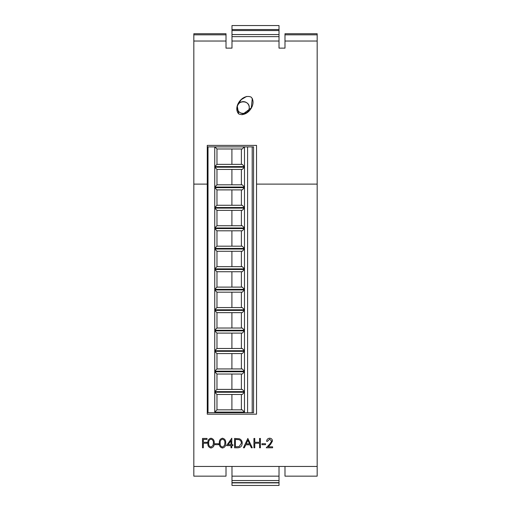 <?xml version="1.0" encoding="UTF-8"?>
<svg xmlns="http://www.w3.org/2000/svg" width="511" height="511" viewBox="0 0 511 511"><rect width="100%" height="100%" fill="white"/><g stroke="black" fill="none" stroke-linecap="round" stroke-linejoin="round"><path stroke-width="0.77" d="M208.015 146.887L208.015 412.696L247.586 412.696L247.586 146.887L244.494 146.887L244.494 166.599L214.735 166.599L214.735 146.887L208.015 146.887M214.735 392.237L244.494 392.237L244.494 412.096L214.735 412.096L214.735 392.237L216.971 394.479L216.971 409.854L242.252 409.854L244.494 412.096M214.735 371.778L244.494 371.778L244.494 391.637L214.735 391.637L214.735 371.778L216.971 374.02L216.971 389.401L242.252 389.401L244.494 391.637M214.735 351.319L244.494 351.319L244.494 371.178L214.735 371.178L214.735 351.319L216.971 353.561L216.971 368.942L242.252 368.942L244.494 371.178M244.494 330.86L244.494 350.725L214.735 350.725L214.735 330.86L244.494 330.86L242.252 333.102L216.971 333.102L216.971 348.483L242.252 348.483L244.494 350.725M214.735 310.407L244.494 310.407L244.494 330.266L214.735 330.266L214.735 310.407L216.971 312.643L216.971 328.024L242.252 328.024L244.494 330.266M214.735 289.948L244.494 289.948L244.494 309.807L214.735 309.807L214.735 289.948L216.971 292.183L216.971 307.565L242.252 307.565L244.494 309.807M214.735 269.489L244.494 269.489L244.494 289.347L214.735 289.347L214.735 269.489L216.971 271.731L216.971 287.112L242.252 287.112L244.494 289.347M214.735 249.029L244.494 249.029L244.494 268.888L214.735 268.888L214.735 249.029L216.971 251.271L216.971 266.653L242.252 266.653L244.494 268.888M214.735 228.57L244.494 228.57L244.494 248.435L214.735 248.435L214.735 228.57L216.971 230.812L216.971 246.193L242.252 246.193L244.494 248.435M214.735 208.111L244.494 208.111L244.494 227.976L214.735 227.976L214.735 208.111L216.971 210.353L216.971 225.734L242.252 225.734L244.494 227.976M214.735 187.658L244.494 187.658L244.494 207.517L214.735 207.517L214.735 187.658L216.971 189.894L216.971 205.275L242.252 205.275L244.494 207.517M214.735 167.199L244.494 167.199L244.494 187.058L214.735 187.058L214.735 167.199L216.971 169.435L216.971 184.816L242.252 184.816L244.494 187.058M252.198 412.696L253.558 412.696L253.558 146.887L252.198 146.887L252.198 412.696L247.586 412.696M252.198 146.887L247.586 146.887M214.735 146.887L244.494 146.887M244.341 146.887L242.252 148.982L216.971 148.982L216.971 164.363L242.252 164.363L244.494 166.599M241.371 164.363L241.371 148.982M231.905 164.363L231.905 148.982M244.494 167.199L242.252 169.435L216.971 169.435M241.371 184.816L241.371 169.435M231.905 184.816L231.905 169.435M244.494 187.658L242.252 189.894L216.971 189.894M241.371 205.275L241.371 189.894M231.905 205.275L231.905 189.894M244.494 208.111L242.252 210.353L216.971 210.353M241.371 225.734L241.371 210.353M231.905 225.734L231.905 210.353M244.494 228.57L242.252 230.812L216.971 230.812M241.371 246.193L241.371 230.812M231.905 246.193L231.905 230.812M244.494 249.029L242.252 251.271L216.971 251.271M241.371 266.653L241.371 251.271M231.905 266.653L231.905 251.271M244.494 269.489L242.252 271.731L216.971 271.731M241.371 287.112L241.371 271.731M231.905 287.112L231.905 271.731M244.494 289.948L242.252 292.183L216.971 292.183M241.371 307.565L241.371 292.183M231.905 307.565L231.905 292.183M244.494 310.407L242.252 312.643L216.971 312.643M241.371 328.024L241.371 312.643M231.905 328.024L231.905 312.643M241.371 348.483L241.371 333.102M231.905 348.483L231.905 333.102M244.494 351.319L242.252 353.561L216.971 353.561M241.371 368.942L241.371 353.561M231.905 368.942L231.905 353.561M244.494 371.778L242.252 374.02L216.971 374.02M241.371 389.401L241.371 374.02M231.905 389.401L231.905 374.02M244.494 392.237L242.252 394.479L216.971 394.479M241.371 409.854L241.371 394.479M231.905 409.854L231.905 394.479M216.971 409.854L214.735 412.096M216.971 389.401L214.735 391.637M216.971 368.942L214.735 371.178M216.971 333.102L214.735 330.86M216.971 348.483L214.735 350.725M216.971 328.024L214.735 330.266M216.971 307.565L214.735 309.807M216.971 287.112L214.735 289.347M216.971 266.653L214.735 268.888M216.971 246.193L214.735 248.435M216.971 225.734L214.735 227.976M216.971 205.275L214.735 207.517M216.971 184.816L214.735 187.058M216.971 164.363L214.735 166.599M214.882 146.887L216.971 148.982M237.296 107.617A5.972 5.972 0 0 0 243.268 113.589A5.972 5.972 0 0 0 249.247 107.617C249.707 115.275 236.855 115.314 237.296 107.617C236.836 99.939 249.7 99.939 249.247 107.617A5.972 5.972 0 0 0 237.743 105.355M251.15 97.122C242.572 93.321 232.588 107.061 238.675 113.896C247.267 117.709 257.257 103.886 251.15 97.122M246.615 96.438L241.198 99.664L237.245 106.007L238.675 113.896M231.981 41.027L231.981 25.55L279.019 25.55L279.019 41.027L231.981 41.027L231.981 48.13L226.009 48.13L226.009 41.027L193.829 41.027L193.829 33.745L226.009 33.745L226.009 41.027M231.981 30.551L279.019 30.551M284.991 466.454L317.171 466.454L317.171 476.156L284.991 476.156L284.991 466.454L279.019 466.454L279.019 476.156L231.981 476.156L231.981 466.454L226.009 466.454L226.009 476.156L193.829 476.156L193.829 184.107L207.268 184.107L207.268 414.185L256.548 414.185L256.548 184.107L317.171 184.107L317.171 41.027L284.991 41.027L284.991 48.13L279.019 48.13L279.019 41.027M317.171 466.454L317.171 184.107M242.016 114.777L251.291 107.904L252.293 98.393M256.548 184.107L256.548 145.399L207.268 145.399L207.268 184.107M193.829 184.107L193.829 41.027M231.981 36.645L279.019 36.645M317.171 34.825L317.171 33.745L284.991 33.745L284.991 34.825L317.171 34.825L317.171 41.027M284.991 41.027L284.991 34.825M279.019 476.156L279.019 485.45L231.981 485.45L231.981 476.156M231.981 482.889L279.019 482.889M231.981 480.551L279.019 480.551M231.981 34.55L279.019 34.55M231.981 29.549L279.019 29.549M202.49 447.789L202.49 438.451L207.038 438.451L207.038 439.409L203.327 439.409L203.327 442.283L207.038 442.283L207.038 443.241L203.327 443.241L203.327 447.789L202.49 447.789M210.992 448.026C208.641 447.406 207.607 445.771 207.875 443.126C207.6 440.476 208.641 438.84 210.992 438.214C213.374 438.828 214.448 440.463 214.218 443.126C214.448 445.784 213.374 447.419 210.992 448.026M208.712 443.12C208.45 445.19 209.223 446.505 211.024 447.068L213.023 445.464L213.381 443.12C213.592 441.063 212.806 439.747 211.024 439.173C209.223 439.735 208.456 441.05 208.712 443.12M215.054 444.679L215.054 443.72L218.644 443.72L218.644 444.679L215.054 444.679M222.483 448.026C220.132 447.406 219.091 445.771 219.36 443.126C219.085 440.476 220.126 438.84 222.483 438.214C224.859 438.828 225.939 440.463 225.702 443.126C225.939 445.784 224.859 447.419 222.483 448.026M220.196 443.12C219.941 445.19 220.707 446.505 222.509 447.068L224.514 445.464L224.866 443.12C225.076 441.063 224.291 439.747 222.509 439.173C220.707 439.735 219.941 441.05 220.196 443.12M226.539 445.63L231.802 438.214L231.802 444.679L232.882 444.679L232.882 445.63L231.802 445.63L231.802 447.789L230.966 447.789L230.966 445.63L226.539 445.63M228.187 444.679L230.966 444.679L230.966 440.623L228.187 444.679M237.449 447.789L234.555 447.789L234.555 438.451L239.404 438.789C241.294 439.645 242.233 441.127 242.214 443.235C242.042 446.244 240.451 447.757 237.449 447.789M235.392 446.831L239.135 446.595L241.377 443.235C241.371 441.472 240.547 440.284 238.918 439.671L235.392 439.409L235.392 446.831M247.841 438.451L252.268 447.789L251.355 447.789L249.975 444.794L245.746 444.794L244.328 447.789L243.415 447.789L247.841 438.451M247.892 440.271L246.2 443.835L249.534 443.835L247.892 440.271M253.941 447.789L253.941 438.451L254.778 438.451L254.778 442.283L259.562 442.283L259.562 438.451L260.406 438.451L260.406 447.789L259.562 447.789L259.562 443.241L254.778 443.241L254.778 447.789L253.941 447.789M261.958 444.679L261.958 443.72L265.548 443.72L265.548 444.679L261.958 444.679M269.623 439.173L267.464 441.325L266.627 441.325C266.78 439.428 267.796 438.393 269.667 438.214C271.392 438.342 272.331 439.268 272.491 440.987L270.6 444.34L268.262 446.831L272.606 446.831L272.606 447.789L266.263 447.789L269.885 443.925L271.648 441.063L269.623 439.173M193.829 466.454L226.009 466.454M231.981 466.454L279.019 466.454M193.829 34.825L226.009 34.825M231.981 482.806L279.019 482.806M231.981 482.627L279.019 482.627"/></g></svg>
